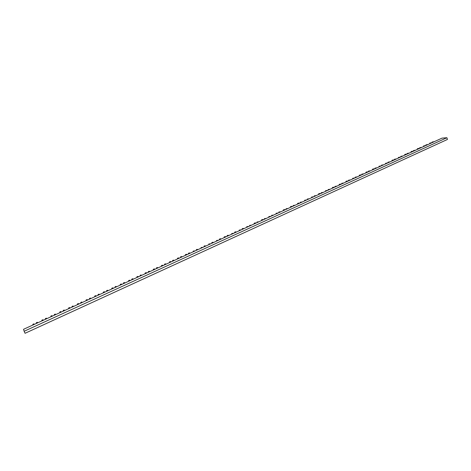 <?xml version="1.0" encoding="UTF-8"?>
<svg xmlns="http://www.w3.org/2000/svg" width="471" height="471" viewBox="0 0 471 471"><rect width="100%" height="100%" fill="white"/><g stroke="black" fill="none" stroke-linecap="round" stroke-linejoin="round"><path stroke-width="0.71" d="M429.87 143.679L429.699 143.149L432.213 142.607M24.133 331.272L23.55 329.3L442.028 138.127L446.902 137.72L447.45 139.445L25.063 333.28L24.133 331.272L446.902 137.72M433.45 142.048L432.095 142.059L434.374 141.624M429.699 143.149L431.289 143.031M432.095 142.059L432.266 142.583M426.09 145.404L425.919 144.874L428.186 144.45M423.682 146.505L423.511 145.975L425.077 145.869M425.919 144.874L427.256 144.874M426.014 145.439L423.511 145.975M421.021 147.723L419.708 147.711L419.879 148.241M419.773 148.294L417.971 148.506L417.277 148.824L418.831 148.724M417.453 149.354L417.277 148.824M419.708 147.711L421.957 147.293M414.745 150.59L413.45 150.567L413.62 151.103M413.491 151.162L411.701 151.368L411.006 151.686L412.537 151.597M411.177 152.215L411.006 151.686M413.45 150.567L415.693 150.155M408.375 153.387L407.15 153.446L407.327 153.976M407.162 154.052L405.39 154.247L404.689 154.57L406.208 154.488M404.866 155.1L404.689 154.57M407.15 153.446L409.381 153.04M402.063 156.384L400.809 156.343L400.986 156.872M400.792 156.961L398.331 157.473L399.832 157.402M398.507 158.009L398.331 157.473M400.809 156.343L403.023 155.942M395.664 159.31L394.421 159.257L394.604 159.793M394.38 159.893L392.643 160.069L391.931 160.393L393.409 160.334M392.108 160.929L391.931 160.393M394.421 159.257L396.629 158.868M389.211 162.254L387.998 162.189L388.175 162.725M387.921 162.842L385.484 163.337L386.95 163.29M385.667 163.873L385.484 163.337M387.998 162.189L390.188 161.806M382.67 165.121L381.522 165.144L381.704 165.68M381.422 165.81L378.996 166.298L380.438 166.263M379.179 166.84L378.996 166.298M381.522 165.144L383.7 164.773M376.135 168.1L375.004 168.118L375.193 168.659M374.875 168.801L373.191 168.948L372.461 169.283L373.886 169.254M372.643 169.819L372.461 169.283M375.004 168.118L377.171 167.753M369.605 171.214L368.446 171.114L368.634 171.656M368.287 171.815L366.615 171.95L365.885 172.286L367.292 172.268M366.067 172.828L365.885 172.286M368.446 171.114L370.595 170.761M362.929 174.129L361.84 174.129L362.028 174.67M361.651 174.847L359.997 174.971L359.261 175.306L360.651 175.3M359.444 175.854L359.261 175.306M361.84 174.129L363.977 173.781M356.306 177.29L355.187 177.167L355.375 177.708M354.969 177.897L352.591 178.35L353.957 178.356M352.779 178.898L352.591 178.35M355.187 177.167L357.306 176.831M349.535 180.24L348.493 180.222L348.681 180.77M348.24 180.97L346.621 181.076L345.873 181.417L347.221 181.435M346.061 181.965L345.873 181.417M348.493 180.222L350.595 179.893M342.77 183.325L341.746 183.301L341.94 183.849M341.463 184.067L339.862 184.161L339.108 184.508L340.439 184.532M339.303 185.056L339.108 184.508M341.746 183.301L343.836 182.983M335.958 186.434L334.952 186.404L335.146 186.952M334.64 187.187L333.062 187.27L332.302 187.617L333.609 187.652M332.497 188.165L332.302 187.617M334.952 186.404L337.03 186.092M329.099 189.566L328.116 189.525L328.311 190.078M327.769 190.325L325.443 190.743L326.733 190.796M325.638 191.297L325.443 190.743M328.116 189.525L330.177 189.224M322.188 192.716L321.228 192.668L321.428 193.222M320.845 193.487L319.309 193.546L318.537 193.899L319.803 193.964M318.732 194.452L318.537 193.899M321.228 192.668L323.271 192.38M315.234 195.889L314.292 195.836L314.493 196.389M313.88 196.666L311.578 197.072L312.826 197.149M311.778 197.626L311.578 197.072M314.292 195.836L316.324 195.553M308.228 199.086L307.304 199.027L307.51 199.58M306.862 199.875L304.578 200.269L305.803 200.358M304.778 200.829L304.578 200.269M307.304 199.027L309.317 198.75M301.146 202.306L300.274 202.236L300.474 202.789M299.791 203.107L298.308 203.131L297.525 203.49L298.726 203.59M297.725 204.049L297.525 203.49M300.274 202.236L302.27 201.971M294.092 205.709L293.186 205.468L293.392 206.027M292.674 206.357L291.208 206.375L290.419 206.734L291.596 206.846M290.625 207.293L290.419 206.734M293.186 205.468L295.164 205.215M286.933 208.977L286.05 208.73L286.256 209.289M285.503 209.63L284.06 209.636L283.265 210.001L284.419 210.125M283.471 210.561L283.265 210.001M286.05 208.73L288.017 208.482M279.721 212.274L278.867 212.009L279.073 212.568M278.279 212.933L276.053 213.292L277.189 213.428M276.265 213.852L276.053 213.292M278.867 212.009L280.81 211.773M272.456 215.588L271.626 215.312L271.838 215.877M271.002 216.254L268.794 216.607L269.907 216.76M269.006 217.166L268.794 216.607M271.626 215.312L273.551 215.088M265.144 218.933L264.337 218.644L264.549 219.203M263.678 219.604L262.3 219.568L261.487 219.945L262.571 220.11M261.699 220.505L261.487 219.945M264.337 218.644L266.245 218.432M257.772 222.3L256.989 221.994L257.207 222.559M256.295 222.977L254.941 222.93L254.122 223.307L255.182 223.484M254.334 223.872L254.122 223.307M256.989 221.994L258.885 221.794M250.348 225.691L249.595 225.374L249.813 225.939M248.859 226.374L246.704 226.692L247.74 226.887M246.922 227.257L246.704 226.692M249.595 225.374L251.467 225.179M242.865 229.106L242.141 228.771L242.359 229.342M241.37 229.795L239.227 230.101L240.239 230.307M239.451 230.672L239.227 230.101M242.141 228.771L242.971 228.394L243.996 228.594M235.335 232.55L234.635 232.203L234.858 232.768M233.828 233.239L231.703 233.539L232.686 233.763M231.92 234.111L231.703 233.539M234.635 232.203L235.471 231.82L236.471 232.032M227.746 236.018L227.075 235.653L227.299 236.224M226.227 236.713L224.961 236.613L224.119 237.001L225.079 237.237M224.343 237.572L224.119 237.001M227.075 235.653L227.917 235.264L228.888 235.494M220.098 239.509L219.457 239.127L219.68 239.704M218.568 240.21L216.477 240.487L217.414 240.74M216.707 241.064L216.477 240.487M219.457 239.127L220.304 238.744L221.252 238.985M212.397 243.03L211.779 242.636L212.009 243.207M210.855 243.737L208.783 244.002L209.689 244.266M209.012 244.579L208.783 244.002M211.779 242.636L212.639 242.241L213.557 242.5M204.632 246.574L204.049 246.162L204.279 246.739M203.078 247.287L201.029 247.54L201.906 247.823M201.258 248.117L201.029 247.54M204.049 246.162L204.914 245.768L205.803 246.039M196.813 250.148L196.26 249.718L196.495 250.295M195.247 250.86L193.216 251.108L194.07 251.402M193.451 251.685L193.216 251.108M196.26 249.718L197.131 249.324L197.997 249.606M188.936 253.745L188.412 253.298L188.647 253.881M187.358 254.47L186.222 254.299L185.344 254.699L186.169 255.011M185.58 255.282L185.344 254.699M188.412 253.298L189.289 252.903L190.125 253.204M180.999 257.372L180.505 256.913L180.746 257.49M179.41 258.096L178.303 257.92L177.414 258.32L178.209 258.65M177.655 258.903L177.414 258.32M180.505 256.913L181.388 256.507L182.195 256.825M173.004 261.028L172.539 260.545L172.78 261.128M171.403 261.758L170.319 261.564L169.425 261.97L170.19 262.312M169.666 262.553L169.425 261.97M172.539 260.545L173.428 260.139L174.211 260.475M164.944 264.708L164.514 264.213L164.756 264.796M163.331 265.444L162.271 265.232L161.376 265.644L162.112 266.003M161.618 266.227L161.376 265.644M164.514 264.213L165.409 263.801L166.157 264.154M156.825 268.417L156.425 267.905L156.666 268.488M155.195 269.159L154.17 268.935L153.263 269.347L153.97 269.724M153.505 269.93L153.263 269.347M156.425 267.905L157.326 267.493L158.05 267.858M148.642 272.156L148.277 271.626L148.518 272.209M146.999 272.903L145.998 272.662L145.086 273.08L145.763 273.468M145.333 273.669L145.086 273.08M148.277 271.626L149.183 271.208L149.872 271.59M140.393 275.924L140.064 275.376L140.311 275.959M138.745 276.677L137.768 276.418L136.849 276.842L137.497 277.248M137.102 277.425L136.849 276.842M140.064 275.376L140.976 274.958L141.636 275.352M132.086 279.721L131.786 279.15L132.039 279.739M130.42 280.481L129.478 280.204L128.548 280.628L129.166 281.052M128.801 281.216L128.548 280.628M131.786 279.15L132.71 278.732L133.34 279.144M122.03 284.313L121.118 284.025L120.187 284.449L120.764 284.89M120.441 285.037L120.187 284.449M123.443 282.959L124.373 282.535L124.974 282.971M115.271 287.398L115.042 286.798L115.295 287.381M113.582 288.175L112.693 287.869L111.757 288.299L112.304 288.758M112.01 288.888L111.757 288.299M115.042 286.798L115.978 286.368L116.543 286.821M106.764 291.284L106.57 290.666L106.823 291.243M105.062 292.067L104.209 291.743L103.261 292.173L103.773 292.65M103.52 292.768L103.261 292.173M106.57 290.666L107.518 290.23L108.047 290.701M98.192 295.205L98.033 294.558L98.28 295.129M96.473 295.988L95.648 295.647L94.695 296.082L95.177 296.577M94.959 296.683L94.695 296.082M98.033 294.558L98.987 294.128L99.487 294.611M89.549 299.15L89.431 298.49L89.678 299.044M87.818 299.939L87.029 299.585L86.063 300.021L86.511 300.539M86.328 300.622L86.063 300.021M89.431 298.49L90.391 298.049L90.856 298.555M80.841 303.13L80.759 302.447L81 302.994M79.099 303.925L78.339 303.554L77.368 303.995L77.78 304.525M77.633 304.596L77.368 303.995M80.759 302.447L81.724 302.005L82.154 302.529M72.063 307.139L72.016 306.438L72.257 306.968M70.303 307.94L69.578 307.551L68.601 307.999L68.978 308.546M68.866 308.599L68.601 307.999M72.016 306.438L72.993 305.991L73.388 306.533M63.214 311.184L63.208 310.46L63.438 310.972M61.442 311.99L60.747 311.584L59.764 312.032L60.105 312.603M60.035 312.632L59.764 312.032M63.208 310.46L64.191 310.012L64.551 310.572M54.295 315.258L54.324 314.51L54.554 315.005M52.511 316.07L51.845 315.647L50.856 316.1L51.162 316.689M51.127 316.7L50.856 316.1M54.324 314.51L55.319 314.063L55.643 314.64M45.304 319.362L45.375 318.602L45.587 319.055M43.503 320.186L42.873 319.738L43.085 320.192M42.143 320.81L41.872 320.198L42.873 319.738M45.375 318.602L46.376 318.143L46.658 318.743M37.609 322.882L37.356 322.258L36.349 322.717L36.243 323.506M34.424 324.336L33.83 323.871L34.059 324.366M33.052 324.961L32.823 324.331L33.83 323.871M37.356 322.258L37.639 322.865"/></g></svg>
